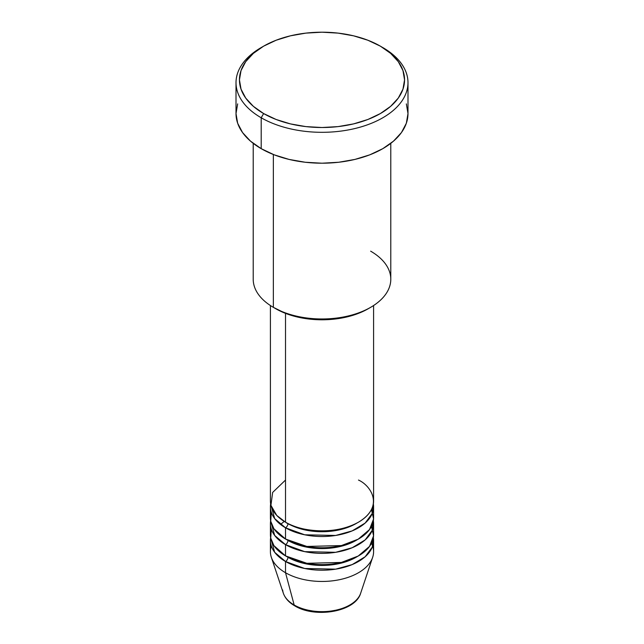 <?xml version="1.0" encoding="UTF-8"?>
<svg xmlns="http://www.w3.org/2000/svg" width="644" height="644" viewBox="0 0 644 644"><rect width="100%" height="100%" fill="white"/><g stroke="black" fill="none" stroke-linecap="round" stroke-linejoin="round"><path stroke-width="0.97" d="M359.569 595.708A39.373 22.733 180 0 1 294.155 604.982A3.437 1.988 120 0 0 294.799 605.875A3.437 1.988 -60 0 1 294.155 604.982A39.373 22.733 0 0 0 333.536 610.641A39.373 22.733 0 0 0 360.664 593.213C355.399 611.905 315.198 618.506 294.791 605.875C288.979 602.534 285.163 598.308 283.336 593.213A39.373 22.733 0 0 0 294.155 604.982L285.517 572.733L294.155 604.982A39.373 22.733 180 0 1 282.676 590.009M285.517 480.054L272.645 492.443L270.923 505.331L276.759 515.442L285.517 522.179A51.592 29.785 0 0 0 341.747 528.635A51.592 29.785 0 0 0 373.592 501.121L373.592 305.522M373.592 506.731A51.592 29.785 180 0 0 373.367 503.93L372.272 513.429L365.156 523.065L352.147 530.906L335.661 535.462L304.684 534.794L285.517 527.798A3.437 1.988 120 0 0 287.949 523.588A3.437 1.988 -60 0 1 285.517 527.798L274.658 518.581L270.633 503.93A51.592 29.785 180 0 0 270.408 506.731L270.408 517.969A51.592 29.785 0 0 0 285.517 539.028A51.592 29.785 0 0 0 341.747 545.484A51.592 29.785 0 0 0 373.592 517.969L373.592 506.731A51.592 29.785 180 0 1 341.747 534.254A51.592 29.785 180 0 1 285.517 527.798L285.517 539.028L285.517 527.798A51.592 29.785 180 0 1 270.408 506.731M271.333 512.35L270.722 521.238L273.942 528.804L285.517 539.028L306.874 546.442L341.376 545.573L358.209 539.181L369.535 529.545L373.568 518.959L371.483 509.541A51.592 29.785 0 0 1 372.667 512.35M373.592 523.588A51.592 29.785 180 0 0 373.367 520.779L372.272 530.278L365.156 539.914L352.147 547.754L335.661 552.311L304.684 551.642L285.517 544.647A3.437 1.988 120 0 0 287.949 540.437A3.437 1.988 -60 0 1 285.517 544.647L274.658 535.43L270.633 520.779A51.592 29.785 180 0 0 270.408 523.588L270.408 534.818A51.592 29.785 0 0 0 285.517 555.885A51.592 29.785 0 0 0 341.747 562.341A51.592 29.785 0 0 0 373.592 534.818L373.592 523.588A51.592 29.785 180 0 1 341.747 551.103A51.592 29.785 180 0 1 285.517 544.647L285.517 555.885L285.517 544.647A51.592 29.785 180 0 1 270.408 523.588M271.333 529.199L270.722 538.086L273.942 545.653L285.517 555.885L306.874 563.299L341.376 562.429L358.209 556.038L369.535 546.394L373.568 535.808L371.483 526.389A51.592 29.785 0 0 1 372.667 529.199M373.592 540.437A51.592 29.785 180 0 0 373.367 537.627L372.272 547.134L365.156 556.762L352.147 564.611L335.661 569.159L304.684 568.491L285.517 561.496A3.437 1.988 120 0 0 287.949 557.285A3.437 1.988 -60 0 1 285.517 561.496L274.658 552.278L270.633 537.627A51.592 29.785 180 0 0 270.408 540.437L270.408 551.667A51.592 29.785 0 0 0 285.517 572.733A51.592 29.785 0 0 0 341.747 579.189A51.592 29.785 0 0 0 373.592 551.667L373.592 540.437A51.592 29.785 180 0 1 341.747 567.952A51.592 29.785 180 0 1 285.517 561.496L285.517 572.733L285.517 561.496A51.592 29.785 180 0 1 270.408 540.437M370.646 251.168A68.787 39.719 180 0 1 370.646 307.341A68.787 39.719 180 0 1 273.354 307.341L275.793 308.742A65.35 37.73 0 0 0 368.215 308.742L358.306 313.435L347.011 316.92L334.751 319.07L322 319.794L309.249 319.07L296.989 316.92L285.695 313.435L273.354 307.341A68.787 39.719 0 0 0 348.324 315.946A68.787 39.719 0 0 0 390.787 279.255L390.787 143.346M263.629 46.159L261.198 47.567A85.99 49.644 0 0 0 261.198 117.772L263.629 113.561A82.553 47.656 180 0 1 263.629 46.159A82.553 47.656 180 0 1 380.371 46.159L367.861 40.234L353.588 35.831L338.108 33.118L322 32.2L305.892 33.118L290.412 35.831L276.139 40.234L263.629 46.159L253.366 53.38L245.734 61.623L241.033 70.558L239.447 79.856L241.033 89.154L245.734 98.097L253.366 106.341L263.629 113.561L276.139 119.486L290.412 123.89L305.892 126.602L322 127.52L338.108 126.602L353.588 123.89L367.861 119.486L380.371 113.561L390.634 106.341L398.266 98.097L402.967 89.154L404.553 79.856L402.967 70.558L398.266 61.623L390.634 53.38L380.371 46.159A82.553 47.656 180 0 1 380.371 113.561A82.553 47.656 180 0 1 263.629 113.561L261.198 117.772A85.99 49.644 0 0 0 382.802 117.772A85.99 49.644 0 0 0 382.802 47.567A85.99 49.644 0 0 0 382.802 47.559A85.99 49.644 180 0 1 407.99 82.665A85.99 49.644 180 0 1 354.908 128.534A85.99 49.644 180 0 1 261.198 117.772L261.198 148.667A85.99 49.644 0 0 0 354.908 159.422A85.99 49.644 0 0 0 407.99 113.561L406.34 123.246L401.445 132.559L393.5 141.141L382.802 148.667L369.769 154.842L354.908 159.422L338.776 162.248L322 163.206L305.224 162.248L289.092 159.422L274.231 154.842L261.198 148.667L261.198 117.772A85.99 49.644 180 0 1 236.01 82.665A85.99 49.644 180 0 1 262.438 46.859M285.517 313.37L285.517 522.179L285.517 313.37M273.354 154.496L273.354 307.341L273.354 154.496M372.667 546.056A51.592 29.785 0 0 0 371.483 543.246A51.592 29.785 180 0 1 372.659 557.31A51.592 29.785 180 0 1 337.118 580.147A51.592 29.785 180 0 1 285.517 572.733A51.592 29.785 180 0 1 271.341 557.31A51.592 29.785 180 0 1 271.333 546.056M308.202 610.214L314.964 611.398L322 611.8L329.036 611.398L335.798 610.214M236.01 82.665L236.01 113.561A85.99 49.644 0 0 0 261.198 148.667L250.5 141.141L242.555 132.559L237.66 123.246L236.01 113.561L237.66 103.877M406.34 103.877L407.99 113.561L407.99 82.665M253.213 143.346L253.213 279.255A68.787 39.719 0 0 0 273.354 307.341L273.354 307.341M270.408 305.522L270.408 501.121A51.592 29.785 0 0 0 285.517 522.179C294.727 529.191 330.984 537.482 358.483 522.179C384.983 506.305 370.622 485.367 358.483 480.054M357.227 556.585A48.155 27.805 180 0 1 287.949 557.285A48.155 27.805 0 0 0 350.449 560.055M357.227 539.728A48.155 27.805 180 0 1 287.949 540.437A48.155 27.805 0 0 0 350.449 543.206M357.227 522.88A48.155 27.805 180 0 1 287.949 523.588A48.155 27.805 0 0 0 350.449 526.357M284.262 521.431L280.51 524.433M370.646 307.341L368.215 308.742M372.659 557.31L360.664 593.213M271.341 557.31L283.336 593.213"/></g></svg>
